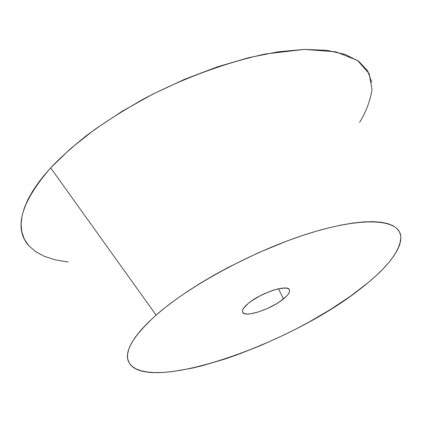 <?xml version="1.0" encoding="UTF-8"?>
<svg xmlns="http://www.w3.org/2000/svg" width="422" height="422" viewBox="0 0 422 422"><rect width="100%" height="100%" fill="white"/><g stroke="black" fill="none" stroke-linecap="round" stroke-linejoin="round"><path stroke-width="0.63" d="M283.436 298.95C271.124 309.273 244.517 318.03 242.645 312.227C241.838 310.191 243.716 307.253 248.278 303.413L243.647 308.176L242.618 310.17L242.497 311.805L243.283 313.024L244.939 313.778L247.387 314.042L250.531 313.82L258.396 311.963L267.363 308.508L276.136 303.951L280.039 301.461L286.185 296.518L288.184 294.245L289.35 292.219L289.634 290.526L289.012 289.228L287.498 288.384L285.151 288.026L278.298 288.838L274.057 289.983L269.494 291.565L260.131 295.785L251.707 300.833L248.278 303.413C260.495 292.905 287.793 283.98 289.429 289.808C290.252 291.955 288.252 295.004 283.436 298.95L278.509 288.79L283.436 298.95M371.729 82.311L367.641 70.806L358.811 61.369L345.201 54.417L326.929 50.329L304.325 49.406L277.945 51.843L248.558 57.714L217.151 66.919L184.847 79.194L152.859 94.122L122.401 111.128L94.612 129.565L70.448 148.718L50.672 167.872L156.103 315.107C190.354 284.903 255.284 250.051 309.468 233.266C363.785 216.38 399.017 219.197 400.784 236.12C401.127 250.23 387.491 267.944 359.871 289.255C291.433 343.381 155.539 391.379 131.026 365.368C121.858 355.456 130.219 338.702 156.103 315.107L50.672 167.872C59.65 158.377 71.26 147.874 85.502 136.375C101.554 124.326 120.877 111.883 143.469 99.054C179.682 79.927 223.243 63.047 265.596 53.958L304.457 49.4L335.912 51.837L357.613 60.52L369.224 73.766L372.014 89.575C370.247 100.742 366.111 111.698 359.618 122.433M68.222 262.046L55.398 259.883L44.505 256.402L35.685 251.707L28.997 245.952L24.407 239.316L21.828 231.984L21.105 224.145L22.044 215.99L24.434 207.677L28.052 199.342L32.679 191.119L38.112 183.085L44.168 175.32L50.672 167.872C20.446 202.855 13.34 229.014 29.361 246.348M156.103 315.107L165.619 307.216L176.317 299.161L188.091 291.032L200.803 282.946L214.307 274.996L228.434 267.284L257.831 252.994L287.472 240.814L301.904 235.713L315.841 231.34L329.107 227.759L341.556 224.984L353.045 223.043L363.458 221.935L372.705 221.661L380.707 222.194L387.407 223.512L392.766 225.58L396.775 228.349L399.428 231.773L400.736 235.798L400.736 240.361L399.465 245.409L396.965 250.879L393.304 256.713L388.535 262.848L382.733 269.231L375.976 275.793L368.327 282.487L350.693 296.049L330.463 309.5L308.292 322.461L296.677 328.643L284.824 334.577L260.717 345.523L236.647 354.986L224.831 359.069L202.085 365.774L191.324 368.327L171.496 371.692L162.602 372.452L154.515 372.563L147.325 372.014L141.112 370.785L135.968 368.865L131.97 366.259L129.19 362.967L127.697 359.001L127.544 354.374L128.779 349.126L131.421 343.281L135.494 336.898L140.985 330.025L147.874 322.735L156.103 315.107"/></g></svg>
